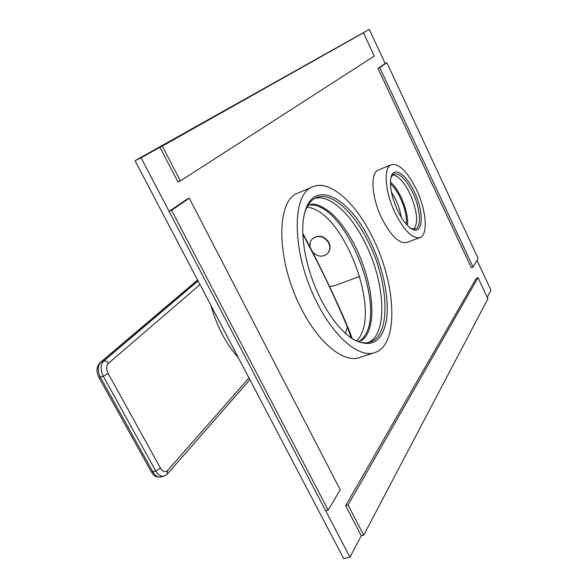 <?xml version="1.0" encoding="UTF-8"?>
<svg xmlns="http://www.w3.org/2000/svg" width="588" height="588" viewBox="0 0 588 588"><rect width="100%" height="100%" fill="white"/><g stroke="black" fill="none" stroke-linecap="round" stroke-linejoin="round"><path stroke-width="0.88" d="M352.19 338.614C348.846 328.942 341.79 312.61 331.015 289.612C321.173 268.789 311.772 250.062 302.798 233.414M351.161 337.968L347.361 326.987C329.008 283.784 316.888 260.734 302.827 234.134M347.361 326.987L345.457 333.389M351.352 337.718L351.624 338.269M361.26 535.771L363.715 535.19L487.908 298.807L478.022 277.676L476.28 278.278L345.656 505.658L361.26 535.771L349.948 557.174L141.105 157.819L369.279 29.4L385.184 63.497L386.882 62.703L478.154 258.477L473.046 267.048L379.716 67.62L386.882 62.703M477.037 260.352L490.987 290.266L487.239 297.366M298.52 192.805L297.822 193.099C275.904 200.317 276.015 260.205 301.21 308.369C319.012 344.017 344.869 363.987 360.356 357.269L373.953 352.837M378.466 170.006L378.231 170.101C369.977 172.894 371.594 197.722 381.906 218.567C391.101 236.185 399.45 244.138 406.962 242.418L419.744 237.633M360.209 340.922L363.656 337.255C387.712 307.656 344.656 201.772 309.531 205.028M406.271 224.226C407.903 213.04 399.223 190.902 390.41 183.801M356.718 340.937L358.268 339.063C381.722 310.42 342.297 209.093 306.892 207.292M349.948 557.174L343.701 558.6L135.034 160.715L369.279 29.4M401.31 217.413C399.774 208.321 396.474 199.913 391.417 192.195M141.105 157.819L135.034 160.715M317.013 302.666C334.844 338.637 360.437 358.93 375.57 352.308C399.105 343.929 396.011 284.195 373.152 238.603C356.321 203.279 329.75 178.921 312.559 186.896C291.104 193.9 291.78 254.045 317.013 302.666M370.462 241.675C383.038 267.628 389.594 298.66 386.5 319.843C382.384 342.231 371.212 348.684 352.984 339.18C341.371 331.617 330.559 318.101 320.541 298.645C305.584 269.289 299.13 232.539 304.768 212.628C313.529 177.554 350.081 197.649 370.462 241.675M304.65 213.076C307.076 205.19 310.854 200.096 315.991 197.803C330.86 190.924 353.983 211.871 368.705 242.69C388.756 282.571 391.263 334.594 370.852 341.819C365.31 343.943 358.834 342.716 351.44 338.151L351.234 338.019M314.742 198.428C329.728 193.966 351.506 214.51 365.596 243.873C385.265 283.004 388.043 333.999 368.485 342.517M395.305 213.326C404.493 231.091 412.754 239.154 420.089 237.501C428.446 234.546 426.241 209.725 416.348 189.314C407.33 171.402 398.951 163.199 391.218 164.713C383.155 167.411 384.986 192.32 395.305 213.326M414.253 191.703C424.323 212.106 423.367 235.729 412.041 229.107C407.102 226.255 402.302 220.103 397.65 210.651C391.365 196.561 389.212 185.22 391.204 176.613C394.158 166.088 406.426 174.599 414.253 191.703M391.027 177.238L393.791 174.07C399.605 172.916 405.918 179.083 412.732 192.57C420.236 208.012 421.846 226.733 415.562 228.938L411.181 228.6M392.571 174.886C398.238 175.555 404.03 181.817 409.932 193.68C417.186 210.636 418.509 222.499 413.901 229.261M473.046 267.048L471.304 267.658L377.981 68.421L385.184 63.497M379.716 67.62L377.981 68.421M340.231 489.811L328.155 510.068L171.586 210.32L189.277 198.185L340.231 489.811M328.155 510.068L325.649 510.7L169.131 211.401L186.881 199.251L189.277 198.185M171.586 210.32L169.131 211.401M162.31 146.089L363.428 32.825L374.306 56.073L180.354 180.942L162.31 146.089L159.921 147.228L363.428 32.825M180.354 180.942L177.958 182.03L159.921 147.228M478.022 277.676L348.103 505.033L363.715 535.19M345.656 505.658L348.103 505.033M359.738 276.448L334.381 285.731L329.545 286.503M312.544 251.965C317.513 256.868 322.445 257.456 327.34 253.729C330.052 250.686 330.485 247.07 328.655 242.888C324.01 236.156 318.645 234.752 312.573 238.662L312.86 238.383C318.931 234.472 324.289 235.876 328.935 242.601C330.765 246.784 330.324 250.4 327.619 253.435L327.597 253.457M312.573 238.662C310.229 241.029 309.457 243.983 310.258 247.526M238.419 357.857C226.005 343.84 216.825 326.333 210.879 305.341M200.008 284.614L108.398 363.377C106.23 365.832 106.141 369.19 108.126 373.446L160.465 468.136C162.832 471.774 165.177 472.576 167.506 470.554L248.974 377.974M167.506 470.554L167.389 473.957L164.265 476.052C161.141 476.875 158.312 475.192 155.776 471.003L152.873 471.87C155.408 476.052 158.245 477.735 161.369 476.905L163.809 476.184M197.649 280.116L100.849 362.179C97.557 365.854 97.41 370.881 100.394 377.268L152.873 471.87L151.3 471.819C153.843 474.501 153.064 477.169 160.914 477.037M108.398 363.377C107.112 361.429 105.546 360.672 103.701 361.12L100.181 362.553C96.432 366.662 96.013 371.623 98.909 377.437L103.267 376.224L155.776 471.003L160.465 468.136M108.126 373.446L103.267 376.224C100.276 369.823 100.423 364.788 103.701 361.12L198.075 280.917M167.47 473.869L249.893 379.73M197.597 280.013L100.181 362.553M98.931 377.467L151.3 471.819M297.822 193.099L312.559 186.896M351.44 338.151L352.984 339.18M369.499 342.267L370.852 341.819M378.231 170.101L391.218 164.713M357.989 341.437L360.672 340.753C362.877 340.254 370.491 335.131 371.837 314.595C372.307 293.53 367.022 271.244 355.975 247.746C348.008 231.797 339.144 219.743 329.368 211.57C320.048 204.911 313.478 202.713 309.648 204.984M309.045 205.234L307.517 206.094M407.374 225.417C408.381 218.567 406.323 209.203 401.192 197.311C397.407 189.777 393.813 184.735 390.41 182.177M412.688 200.273L411.394 196.965"/></g></svg>

